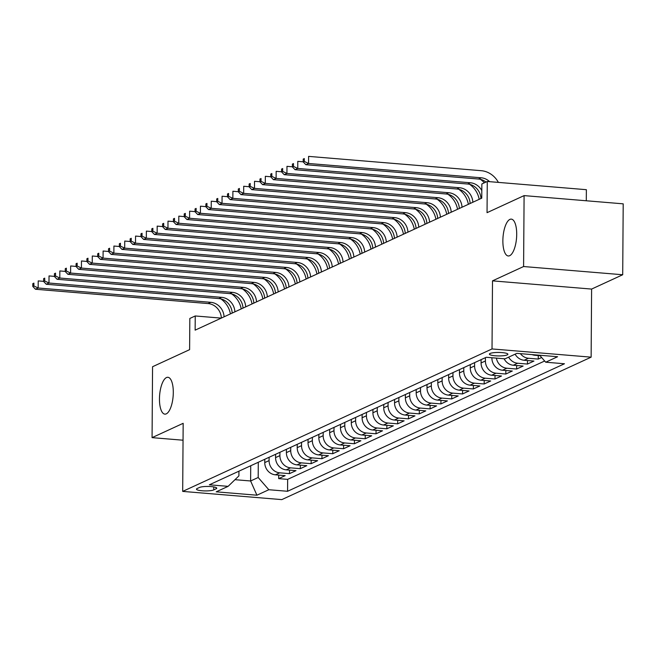 <?xml version="1.0" encoding="UTF-8"?>
<svg xmlns="http://www.w3.org/2000/svg" width="656" height="656" viewBox="0 0 656 656"><rect width="100%" height="100%" fill="white"/><g stroke="black" fill="none" stroke-linecap="round" stroke-linejoin="round"><path stroke-width="0.98" d="M502.865 240.736A18.491 6.773 94.7 0 1 511.311 219.129A18.491 6.773 94.7 0 1 516.707 234.364A18.491 6.773 94.7 0 1 508.261 255.971A18.491 6.773 94.7 0 1 502.865 240.736M159.457 398.889A18.491 6.773 94.7 0 1 167.903 377.282A18.491 6.773 94.7 0 1 173.299 392.518A18.491 6.773 94.7 0 1 164.853 414.133A18.491 6.773 94.7 0 1 159.457 398.889M490.073 353.477A9.241 1.747 -179.6 0 0 489.401 354.125A9.241 1.747 -179.6 0 0 496.871 355.888A9.241 1.747 -179.6 0 0 507.211 354.904A9.241 1.747 -179.6 0 0 507.883 354.256A9.241 1.747 -179.6 0 0 500.413 352.493A9.241 1.747 -179.6 0 0 490.073 353.477M586.292 200.769L586.374 189.691L487.269 181.474L481.857 183.959L481.758 198.145L195.135 330.148L195.234 315.962L189.83 318.455L189.609 349.656L152.561 366.72L152.069 437.642L183.049 440.209M622.708 274.749L623.2 203.836L524.095 195.611L523.595 266.533L492.5 280.858L492.025 348.943L591.13 357.159L591.605 289.075L622.708 274.749L523.595 266.533M492.025 348.943L182.688 491.401L281.793 499.618L591.13 357.159M264.786 459.274L264.762 462.587A11.554 10.529 65.3 0 0 275.397 474.821L285.171 475.633L278.685 478.626L278.71 475.1M269.108 457.281L269.091 460.594A11.554 10.529 65.3 0 0 279.727 472.828L289.501 473.64L289.526 470.114M289.501 473.64L295.987 470.655L286.213 469.844A11.554 10.529 65.3 0 1 275.577 457.609L275.602 454.288M286.418 449.311L286.393 452.624A11.554 10.529 65.3 0 0 297.029 464.858L306.803 465.67L300.317 468.663L300.341 465.137M297.234 444.325L297.209 447.646A11.554 10.529 65.3 0 0 307.844 459.881L317.619 460.692L311.133 463.677L311.157 460.151M308.049 439.348L308.025 442.661A11.554 10.529 65.3 0 0 318.66 454.903L328.435 455.707L321.948 458.7L321.973 455.174M318.865 434.362L318.841 437.683A11.554 10.529 65.3 0 0 329.476 449.918L339.25 450.729L332.764 453.714L332.789 450.196M329.681 429.385L329.656 432.698A11.554 10.529 65.3 0 0 340.292 444.94L350.066 445.744L343.58 448.737L343.605 445.211M340.497 424.399L340.472 427.72A11.554 10.529 65.3 0 0 351.108 439.955L360.882 440.766L354.396 443.751L354.42 440.233M351.313 419.422L351.288 422.743A11.554 10.529 65.3 0 0 361.923 434.977L371.698 435.789L365.212 438.774L365.236 435.248M362.128 414.436L362.104 417.757A11.554 10.529 65.3 0 0 372.739 429.992L382.514 430.803L376.027 433.796L376.052 430.27M372.944 409.459L372.92 412.78A11.554 10.529 65.3 0 0 383.555 425.014L393.329 425.826L386.843 428.811L386.868 425.285M383.76 404.481L383.735 407.794A11.554 10.529 65.3 0 0 394.371 420.029L404.145 420.84L397.659 423.833L397.684 420.307M394.576 399.496L394.551 402.817A11.554 10.529 65.3 0 0 405.187 415.051L414.961 415.863L408.475 418.848L408.499 415.322M405.392 394.518L405.367 397.831A11.554 10.529 65.3 0 0 416.002 410.066L425.785 410.877L419.291 413.87L419.315 410.344M416.207 389.533L416.183 392.854A11.554 10.529 65.3 0 0 426.818 405.088L436.601 405.9L430.106 408.885L430.131 405.359M427.023 384.555L426.999 387.868A11.554 10.529 65.3 0 0 437.634 400.103L447.417 400.914L440.922 403.907L440.947 400.381M437.839 379.57L437.814 382.891A11.554 10.529 65.3 0 0 448.45 395.125L458.232 395.937L451.738 398.922L451.763 395.396M448.655 374.592L448.63 377.905A11.554 10.529 65.3 0 0 459.266 390.14L469.048 390.951L462.554 393.944L462.578 390.418M459.471 369.607L459.446 372.928A11.554 10.529 65.3 0 0 470.081 385.162L479.864 385.974L473.37 388.959L473.394 385.433M470.286 364.629L470.262 367.942A11.554 10.529 65.3 0 0 480.897 380.185L490.68 380.988L484.185 383.981L484.21 380.455M481.102 359.644L481.078 362.965A11.554 10.529 65.3 0 0 491.713 375.199L501.496 376.011L495.001 378.996L495.026 375.478M491.902 357.75L491.893 357.979A11.554 10.529 65.3 0 0 502.529 370.222L512.311 371.025L505.817 374.018L505.842 370.492M504.087 358.758A11.554 10.529 65.3 0 0 513.345 365.236L523.127 366.048L516.633 369.033L516.657 365.515M515.116 354.174A11.554 10.529 65.3 0 0 524.16 360.259L533.943 361.071L527.449 364.055L527.473 360.529M541.643 357.52L538.264 359.078L538.289 355.552M213.725 489.917L216.103 488.827A8.954 1.689 -179.6 0 0 216.751 488.195A8.954 1.689 -179.6 0 0 209.51 486.49A8.954 1.689 -179.6 0 0 199.498 487.449L197.12 488.54A8.954 1.689 -179.6 0 0 196.464 489.171A8.954 1.689 -179.6 0 0 203.704 490.877A8.954 1.689 -179.6 0 0 213.725 489.917L213.741 486.908M250.723 465.744L250.617 480.979L258.185 477.494L268.821 489.729L287.574 491.278L564.463 363.76L545.71 362.21L557.608 356.725L516.895 353.354L504.997 358.832L486.252 357.274L209.362 484.8L228.108 486.35L238.899 475.895L238.932 471.172M268.821 489.729L256.922 495.206L216.209 491.828L228.108 486.35M485.432 357.651L485.407 360.972L481.078 362.965M474.616 362.637L474.591 365.95L470.262 367.942M463.8 367.614L463.776 370.935L459.446 372.928M452.984 372.6L452.96 375.913L448.63 377.905M442.169 377.577L442.144 380.898L437.814 382.891M431.353 382.563L431.328 385.876L426.999 387.868M420.537 387.54L420.512 390.861L416.183 392.854M409.721 392.526L409.697 395.839L405.367 397.831M398.905 397.503L398.881 400.824L394.551 402.817M388.09 402.489L388.065 405.802L383.735 407.794M377.274 407.466L377.249 410.787L372.92 412.78M366.458 412.444L366.433 415.765L362.104 417.757M355.642 417.429L355.618 420.75L351.288 422.743M344.826 422.407L344.802 425.728L340.472 427.72M334.011 427.392L333.986 430.705L329.656 432.698M323.195 432.37L323.17 435.691L318.841 437.683M312.371 437.355L312.354 440.668L308.025 442.661M301.555 442.333L301.539 445.654L297.209 447.646M290.739 447.318L290.723 450.631L286.393 452.624M279.923 452.296L279.907 455.617L275.577 457.609M278.685 478.626L287.656 479.364L544.669 361.005M532.09 354.609A11.554 10.529 65.3 0 0 534.984 355.273L540.052 355.691M538.264 359.078L528.49 358.266A11.554 10.529 -114.7 0 1 520.397 353.641M527.449 364.055L517.674 363.244A11.554 10.529 -114.7 0 1 508.63 357.159M516.633 369.033L506.858 368.229A11.554 10.529 -114.7 0 1 496.395 358.119M505.817 374.018L496.043 373.207A11.554 10.529 -114.7 0 1 485.407 360.972M495.001 378.996L485.227 378.192A11.554 10.529 -114.7 0 1 474.591 365.95M484.185 383.981L474.411 383.17A11.554 10.529 -114.7 0 1 463.776 370.935M473.37 388.959L463.595 388.147A11.554 10.529 -114.7 0 1 452.96 375.913M462.554 393.944L452.779 393.133A11.554 10.529 -114.7 0 1 442.144 380.898M451.738 398.922L441.964 398.11A11.554 10.529 -114.7 0 1 431.328 385.876M440.922 403.907L431.148 403.096A11.554 10.529 -114.7 0 1 420.512 390.861M430.106 408.885L420.332 408.073A11.554 10.529 -114.7 0 1 409.697 395.839M419.291 413.87L409.516 413.059A11.554 10.529 -114.7 0 1 398.881 400.824M408.475 418.848L398.7 418.036A11.554 10.529 -114.7 0 1 388.065 405.802M397.659 423.833L387.885 423.022A11.554 10.529 -114.7 0 1 377.249 410.787M386.843 428.811L377.069 427.999A11.554 10.529 -114.7 0 1 366.433 415.765M376.027 433.796L366.253 432.985A11.554 10.529 -114.7 0 1 355.618 420.75M365.212 438.774L355.437 437.962A11.554 10.529 -114.7 0 1 344.802 425.728M354.396 443.751L344.621 442.948A11.554 10.529 -114.7 0 1 333.986 430.705M343.58 448.737L333.806 447.925A11.554 10.529 -114.7 0 1 323.17 435.691M332.764 453.714L322.99 452.911A11.554 10.529 -114.7 0 1 312.354 440.668M321.948 458.7L312.174 457.888A11.554 10.529 -114.7 0 1 301.539 445.654M311.133 463.677L301.358 462.865A11.554 10.529 -114.7 0 1 290.723 450.631M300.317 468.663L290.542 467.851A11.554 10.529 -114.7 0 1 279.907 455.617M258.292 462.259L258.185 477.494M487.269 181.474L487.047 212.675L524.095 195.611M182.688 491.401L183.163 423.317L152.069 437.642M221.252 318.119L195.234 315.962M234.987 479.684L250.617 480.979L256.922 495.206M287.656 479.364L287.574 491.278M545.71 362.21L539.658 355.24M492.5 280.858L591.605 289.075M221.367 318.07A14.44 13.161 65.3 0 0 208.091 303.564L35.457 289.247L38.163 288L33.882 285.959L33.899 283.121L32.816 283.622L32.8 286.459L33.882 285.959M224.073 316.823A14.44 13.161 65.3 0 0 210.789 302.318L38.163 288L38.212 280.907L43.616 281.358M32.816 283.622L33.899 283.121M220.842 298.89A21.664 19.737 -114.7 0 1 230.412 313.904M32.8 286.459L35.457 289.247M232.183 313.084A14.44 13.161 65.3 0 0 218.907 298.578L46.273 284.269L48.979 283.023L44.698 280.981L44.715 278.144L43.632 278.636L43.616 281.473L44.698 280.981M234.889 311.838A14.44 13.161 65.3 0 0 221.613 297.34L48.979 283.023L49.028 275.93L54.432 276.381M43.632 278.636L44.715 278.144M231.658 293.913A21.664 19.737 -114.7 0 1 241.228 308.919M43.616 281.473L46.273 284.269M242.999 308.107A14.44 13.161 65.3 0 0 229.723 293.601L57.088 279.284L59.794 278.037L55.514 275.996L55.53 273.158L54.448 273.659L54.432 276.496L55.514 275.996M245.705 306.86A14.44 13.161 65.3 0 0 232.429 292.355L59.794 278.037L59.844 270.944L65.247 271.395M54.448 273.659L55.53 273.158M242.474 288.927A21.664 19.737 -114.7 0 1 252.043 303.941M54.432 276.496L57.088 279.284M253.815 303.121A14.44 13.161 65.3 0 0 240.539 288.615L67.904 274.306L70.61 273.06L66.33 271.018L66.346 268.181L65.264 268.681L65.247 271.51L66.33 271.018M256.521 301.875A14.44 13.161 65.3 0 0 243.245 287.377L70.61 273.06L70.659 265.967L76.063 266.418M65.264 268.681L66.346 268.181M253.29 283.95A21.664 19.737 -114.7 0 1 262.859 298.956M65.247 271.51L67.904 274.306M264.63 298.144A14.44 13.161 65.3 0 0 251.355 283.638L78.72 269.321L81.426 268.074L77.146 266.033L77.162 263.195L76.088 263.696L76.063 266.533L77.146 266.033M267.336 296.897A14.44 13.161 65.3 0 0 254.061 282.392L81.426 268.074L81.475 260.981L86.879 261.432M76.088 263.696L77.162 263.195M264.106 278.964A21.664 19.737 -114.7 0 1 273.675 293.978M76.063 266.533L78.72 269.321M275.446 293.158A14.44 13.161 65.3 0 0 262.17 278.661L89.536 264.343L92.242 263.097L87.961 261.055L87.978 258.218L86.904 258.718L86.879 261.555L87.961 261.055M278.152 291.912A14.44 13.161 65.3 0 0 264.876 277.414L92.242 263.097L92.291 256.004L97.695 256.455M86.904 258.718L87.978 258.218M274.921 273.987A21.664 19.737 -114.7 0 1 284.491 288.993M86.879 261.555L89.536 264.343M286.262 288.181A14.44 13.161 65.3 0 0 272.986 273.675L100.352 259.358L103.058 258.111L98.777 256.07L98.794 253.232L97.719 253.733L97.695 256.57L98.777 256.07M288.968 286.934A14.44 13.161 65.3 0 0 275.692 272.429L103.058 258.111L103.107 251.027L108.511 251.469M97.719 253.733L98.794 253.232M285.737 269.001A21.664 19.737 -114.7 0 1 295.307 284.015M97.695 256.57L100.352 259.358M297.078 283.195A14.44 13.161 65.3 0 0 283.802 268.698L111.167 254.38L113.873 253.134L109.593 251.092L109.609 248.255L108.535 248.755L108.511 251.592L109.593 251.092M299.784 281.949A14.44 13.161 65.3 0 0 286.508 267.451L113.873 253.134L113.923 246.041L119.326 246.492M108.535 248.755L109.609 248.255M296.553 264.024A21.664 19.737 -114.7 0 1 306.122 279.03M108.511 251.592L111.167 254.38M307.894 278.218A14.44 13.161 65.3 0 0 294.618 263.712L121.983 249.395L124.689 248.148L120.409 246.107L120.433 243.269L119.351 243.77L119.326 246.607L120.409 246.107M310.6 276.971A14.44 13.161 65.3 0 0 297.324 262.466L124.689 248.148L124.738 241.064L130.142 241.506M119.351 243.77L120.433 243.269M307.369 259.046A21.664 19.737 -114.7 0 1 316.938 274.052M119.326 246.607L121.983 249.395M318.709 273.232A14.44 13.161 65.3 0 0 305.434 258.735L132.799 244.417L135.505 243.171L131.225 241.129L131.249 238.292L130.167 238.792L130.142 241.629L131.225 241.129M321.415 271.994A14.44 13.161 65.3 0 0 308.14 257.488L135.505 243.171L135.554 236.078L140.958 236.529M130.167 238.792L131.249 238.292M318.185 254.061A21.664 19.737 -114.7 0 1 327.754 269.067M130.142 241.629L132.799 244.417M329.525 268.255A14.44 13.161 65.3 0 0 316.249 253.749L143.615 239.432L146.321 238.194L142.04 236.144L142.065 233.306L140.983 233.807L140.958 236.644L142.04 236.144M332.231 267.008A14.44 13.161 65.3 0 0 318.955 252.503L146.321 238.194L146.37 231.101L151.774 231.543M140.983 233.807L142.065 233.306M329 249.083A21.664 19.737 -114.7 0 1 338.57 264.089M140.958 236.644L143.615 239.432M340.341 263.269A14.44 13.161 65.3 0 0 327.065 248.772L154.431 234.454L157.137 233.208L152.856 231.166L152.881 228.329L151.798 228.829L151.774 231.666L152.856 231.166M343.047 262.031A14.44 13.161 65.3 0 0 329.771 247.525L157.137 233.208L157.186 226.115L162.59 226.566M151.798 228.829L152.881 228.329M339.816 244.098A21.664 19.737 -114.7 0 1 349.386 259.112M151.774 231.666L154.431 234.454M351.157 258.292A14.44 13.161 65.3 0 0 337.881 243.786L165.246 229.469L167.952 228.231L163.672 226.189L163.697 223.352L162.614 223.844L162.59 226.681L163.672 226.189M353.863 257.045A14.44 13.161 65.3 0 0 340.587 242.54L167.952 228.231L168.002 221.138L173.405 221.58M162.614 223.844L163.697 223.352M350.632 239.12A21.664 19.737 -114.7 0 1 360.201 254.126M162.59 226.681L165.246 229.469M361.973 253.314A14.44 13.161 65.3 0 0 348.697 238.809L176.062 224.491L178.768 223.245L174.488 221.203L174.512 218.366L173.43 218.866L173.405 221.703L174.488 221.203M364.679 252.068A14.44 13.161 65.3 0 0 351.403 237.562L178.768 223.245L178.817 216.152L184.221 216.603M173.43 218.866L174.512 218.366M361.448 234.135A21.664 19.737 -114.7 0 1 371.017 249.149M173.405 221.703L176.062 224.491M372.788 248.329A14.44 13.161 65.3 0 0 359.513 233.823L186.878 219.514L189.584 218.268L185.304 216.226L185.328 213.389L184.246 213.881L184.221 216.718L185.304 216.226M375.494 247.082A14.44 13.161 65.3 0 0 362.219 232.577L189.584 218.268L189.633 211.175L195.037 211.617M184.246 213.881L185.328 213.389M372.264 229.157A21.664 19.737 -114.7 0 1 381.833 244.163M184.221 216.718L186.878 219.514M383.604 243.351A14.44 13.161 65.3 0 0 370.328 228.846L197.694 214.528L200.4 213.282L196.119 211.24L196.144 208.403L195.062 208.903L195.037 211.74L196.119 211.24M386.31 242.105A14.44 13.161 65.3 0 0 373.034 227.599L200.4 213.282L200.449 206.189L205.861 206.64M195.062 208.903L196.144 208.403M383.079 224.172A21.664 19.737 -114.7 0 1 392.649 239.186M195.037 211.74L197.694 214.528M394.42 238.366A14.44 13.161 65.3 0 0 381.144 223.86L208.51 209.551L211.216 208.305L206.935 206.263L206.96 203.426L205.877 203.918L205.853 206.755L206.935 206.263M397.126 237.119A14.44 13.161 65.3 0 0 383.85 222.622L211.216 208.305L211.265 201.212L216.677 201.663M205.877 203.918L206.96 203.426M393.895 219.194A21.664 19.737 -114.7 0 1 403.465 234.2M205.853 206.755L208.51 209.551M405.236 233.388A14.44 13.161 65.3 0 0 391.96 218.883L219.325 204.565L222.031 203.319L217.751 201.277L217.776 198.44L216.693 198.94L216.669 201.777L217.751 201.277M407.942 232.142A14.44 13.161 65.3 0 0 394.666 217.636L222.031 203.319L222.081 196.226L227.493 196.677M216.693 198.94L217.776 198.44M404.711 214.209A21.664 19.737 -114.7 0 1 414.28 229.223M216.669 201.777L219.325 204.565M416.06 228.403A14.44 13.161 65.3 0 0 402.776 213.897L230.141 199.588L232.847 198.342L228.567 196.3L228.591 193.463L227.509 193.955L227.484 196.792L228.567 196.3M418.758 227.156A14.44 13.161 65.3 0 0 405.482 212.659L232.847 198.342L232.896 191.249L238.308 191.7M227.509 193.955L228.591 193.463M415.535 209.231A21.664 19.737 -114.7 0 1 425.096 224.237M227.484 196.792L230.141 199.588M426.876 223.425A14.44 13.161 65.3 0 0 413.592 208.92L240.957 194.602L243.663 193.356L239.383 191.314L239.407 188.477L238.325 188.977L238.3 191.814L239.383 191.314M429.573 222.179A14.44 13.161 65.3 0 0 416.298 207.673L243.663 193.356L243.712 186.263L249.124 186.714M238.325 188.977L239.407 188.477M426.351 204.246A21.664 19.737 -114.7 0 1 435.912 219.26M238.3 191.814L240.957 194.602M437.691 218.44A14.44 13.161 65.3 0 0 424.407 203.942L251.773 189.625L254.479 188.379L250.198 186.337L250.223 183.5L249.141 184L249.124 186.837L250.198 186.337M440.389 217.193A14.44 13.161 65.3 0 0 427.113 202.696L254.479 188.379L254.528 181.286L259.94 181.737M249.141 184L250.223 183.5M437.167 199.268A21.664 19.737 -114.7 0 1 446.728 214.274M249.124 186.837L251.773 189.625M448.507 213.462A14.44 13.161 65.3 0 0 435.223 198.957L262.589 184.639L265.295 183.393L261.014 181.351L261.039 178.514L259.956 179.014L259.94 181.851L261.014 181.351M451.205 212.216A14.44 13.161 65.3 0 0 437.929 197.71L265.295 183.393L265.344 176.308L270.756 176.751M259.956 179.014L261.039 178.514M447.982 194.283A21.664 19.737 -114.7 0 1 457.544 209.297M259.94 181.851L262.589 184.639M459.323 208.477A14.44 13.161 65.3 0 0 446.039 193.979L273.404 179.662L276.11 178.416L271.83 176.374L271.855 173.537L270.772 174.037L270.756 176.874L271.83 176.374M462.021 207.23A14.44 13.161 65.3 0 0 448.745 192.733L276.11 178.416L276.16 171.323L281.572 171.774M270.772 174.037L271.855 173.537M458.798 189.305A21.664 19.737 -114.7 0 1 468.359 204.311M270.756 176.874L273.404 179.662M470.139 203.499A14.44 13.161 65.3 0 0 456.855 188.994L284.228 174.676L286.926 173.43L282.646 171.388L282.67 168.551L281.588 169.051L281.572 171.888L282.646 171.388M472.837 202.253A14.44 13.161 65.3 0 0 459.561 187.747L286.926 173.43L286.975 166.345L292.387 166.788M281.588 169.051L282.67 168.551M469.614 184.32A21.664 19.737 -114.7 0 1 479.183 199.334M281.572 171.888L284.228 174.676M480.955 198.514A14.44 13.161 65.3 0 0 467.671 184.016L295.044 169.699L297.742 168.453L293.47 166.411L293.486 163.574L292.404 164.074L292.387 166.911L293.47 166.411M481.816 190.601A14.44 13.161 65.3 0 0 470.377 182.77L297.742 168.453L297.791 161.36L303.203 161.811M292.404 164.074L293.486 163.574M480.43 179.342A21.664 19.737 -114.7 0 1 484.349 182.811M292.387 166.911L295.044 169.699M485.957 182.073A14.44 13.161 65.3 0 0 478.486 179.031L305.86 164.713L308.558 163.475L304.286 161.425L304.302 158.588L303.22 159.088L303.203 161.925L304.286 161.425M489.622 181.663A14.44 13.161 65.3 0 0 481.192 177.784L308.558 163.475L308.607 156.382L481.242 170.691A21.664 19.737 -114.7 0 1 498.363 182.393M303.22 159.088L304.302 158.588M303.203 161.925L305.86 164.713M492.336 357.782L491.893 357.979M269.091 460.594L264.762 462.587M279.727 472.828L275.397 474.821M535.755 354.921L534.984 355.273M528.49 358.266L524.16 360.259M517.674 363.244L513.345 365.236M506.858 368.229L502.529 370.222M496.043 373.207L491.713 375.199M485.227 378.192L480.897 380.185M474.411 383.17L470.081 385.162M463.595 388.147L459.266 390.14M452.779 393.133L448.45 395.125M441.964 398.11L437.634 400.103M431.148 403.096L426.818 405.088M420.332 408.073L416.002 410.066M409.516 413.059L405.187 415.051M398.7 418.036L394.371 420.029M387.885 423.022L383.555 425.014M377.069 427.999L372.739 429.992M366.253 432.985L361.923 434.977M355.437 437.962L351.108 439.955M344.621 442.948L340.292 444.94M333.806 447.925L329.476 449.918M322.99 452.911L318.66 454.903M312.174 457.888L307.844 459.881M301.358 462.865L297.029 464.858M290.542 467.851L286.213 469.844M216.111 487.564L216.103 488.827M208.091 303.564L210.789 302.318M218.907 298.578L221.613 297.34M229.723 293.601L232.429 292.355M240.539 288.615L243.245 287.377M251.355 283.638L254.061 282.392M262.17 278.661L264.876 277.414M272.986 273.675L275.692 272.429M283.802 268.698L286.508 267.451M294.618 263.712L297.324 262.466M305.434 258.735L308.14 257.488M316.249 253.749L318.955 252.503M327.065 248.772L329.771 247.525M337.881 243.786L340.587 242.54M348.697 238.809L351.403 237.562M359.513 233.823L362.219 232.577M370.328 228.846L373.034 227.599M381.144 223.86L383.85 222.622M391.96 218.883L394.666 217.636M402.776 213.897L405.482 212.659M413.592 208.92L416.298 207.673M424.407 203.942L427.113 202.696M435.223 198.957L437.929 197.71M446.039 193.979L448.745 192.733M456.855 188.994L459.561 187.747M467.671 184.016L470.377 182.77M478.486 179.031L481.192 177.784"/></g></svg>

